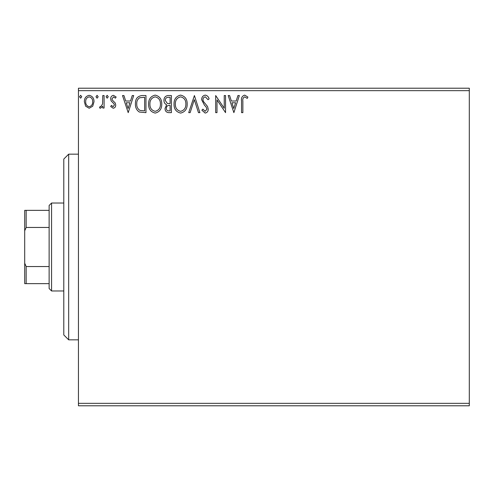 <?xml version="1.0" encoding="UTF-8"?>
<svg xmlns="http://www.w3.org/2000/svg" width="494" height="494" viewBox="0 0 494 494"><rect width="100%" height="100%" fill="white"/><g stroke="black" fill="none" stroke-linecap="round" stroke-linejoin="round"><path stroke-width="0.74" d="M92.73 106.191L89.179 108.26L85.641 106.198L84.363 101.758C84.326 98.213 85.937 96.071 89.179 95.323C92.434 96.064 94.039 98.207 94.008 101.758L92.73 106.191M104.092 95.546L104.092 108.038L102.777 108.038L102.777 106.198L100.492 108.26L99.492 107.828L100.115 106.5L100.708 106.723L102.573 104.03L102.777 95.546L104.092 95.546M113.206 108.26L110.668 106.482L111.44 105.407L113.126 106.723L114.398 105.043L114.083 103.907L111.101 100.869L110.668 98.936C110.656 96.923 111.582 95.719 113.447 95.323L116.152 97.015L115.398 98.176L113.589 96.861L111.984 98.868L112.299 100.06L115.293 103.055L115.713 104.981C115.738 106.815 114.904 107.908 113.206 108.26M141.994 95.546L145.965 95.546L145.965 112.644L139.308 112.027C136.529 110.1 135.245 107.383 135.442 103.876C135.245 98.942 137.431 96.163 141.994 95.546M171.399 95.546L171.399 112.644L168.979 112.644C166.373 112.515 165.058 111.101 165.039 108.408L166.645 104.765C164.823 103.901 163.928 102.443 163.94 100.399C163.959 97.571 165.305 95.953 167.979 95.546L171.399 95.546M194.414 95.546L199.897 112.644L198.465 112.644L194.309 99.671L190.147 112.644L188.714 112.644L194.414 95.546M224.233 95.546L225.548 95.546L225.548 112.644L216.996 99.887L216.996 112.644L215.68 112.644L215.68 95.546L224.233 108.266L224.233 95.546M242.869 101.264L242.869 112.644L241.547 112.644L241.547 101.097C241.023 97.991 242.066 95.997 244.678 95.107L247.908 97.077L247.241 98.392L244.691 96.861C243.079 97.701 242.468 99.171 242.869 101.264M78.441 90.655L78.441 88.216L469.3 88.216L469.3 90.655L78.441 90.655L78.441 403.345L469.3 403.345L469.3 405.784L78.441 405.784L78.441 403.345M469.3 90.655L469.3 403.345M233.878 112.644L228.179 95.546L229.611 95.546L231.365 101.023L236.169 101.023L237.929 95.546L239.355 95.546L233.878 112.644M205.263 95.107C207.252 95.509 208.536 96.75 209.104 98.843L208.036 99.708L205.356 96.861C203.794 97.145 202.997 98.108 202.966 99.757L203.398 101.437L207.554 106.488L208.227 109.088C208.252 111.311 207.233 112.638 205.171 113.083L201.867 110.187L202.898 109.137L205.189 111.329L206.912 109.162L206.115 106.951L204.491 105.253L201.651 99.732C201.676 97.17 202.88 95.626 205.263 95.107M187.183 104.018C187.275 108.896 185.114 111.916 180.687 113.083C176.16 112.027 173.944 109.032 174.03 104.098C173.944 99.214 176.13 96.219 180.582 95.107C185.046 96.176 187.245 99.152 187.183 104.018M161.748 104.018C161.847 108.896 159.679 111.916 155.258 113.083C150.732 112.027 148.509 109.032 148.595 104.098C148.515 99.214 150.701 96.219 155.153 95.107C159.611 96.176 161.81 99.152 161.748 104.018M128.205 112.644L122.506 95.546L123.938 95.546L125.698 101.023L130.502 101.023L132.256 95.546L133.689 95.546L128.205 112.644M108.26 96.75L107.161 98.176L106.068 96.75L107.161 95.323L108.26 96.75M98.176 96.75L97.077 98.176L95.984 96.75L97.077 95.323L98.176 96.75M81.732 96.75L80.633 98.176L79.54 96.75L80.633 95.323L81.732 96.75M231.927 102.777L233.773 108.519L235.607 102.777L231.927 102.777M175.345 104.104C175.277 108.019 177.037 110.428 180.631 111.329C184.2 110.378 185.948 107.945 185.868 104.024C185.929 100.134 184.182 97.744 180.631 96.861C177.019 97.744 175.259 100.159 175.345 104.104M168.72 110.891L170.084 110.891L170.084 105.407L169.411 105.407C167.441 105.395 166.422 106.383 166.355 108.377C166.355 109.983 167.145 110.817 168.72 110.891M169.417 103.654L170.084 103.654L170.084 97.299L168.578 97.299C166.484 97.269 165.379 98.3 165.255 100.399L167.324 103.45L169.417 103.654M149.91 104.104C149.849 108.019 151.609 110.428 155.196 111.329C158.772 110.378 160.513 107.945 160.433 104.024C160.501 100.134 158.753 97.744 155.196 96.861C151.59 97.744 149.83 100.159 149.91 104.104M144.649 110.891L144.649 97.299L139.716 97.732C137.579 99.158 136.591 101.202 136.758 103.882C136.591 106.76 137.672 108.933 140 110.409L144.649 110.891M126.26 102.777L128.1 108.519L129.941 102.777L126.26 102.777M85.678 101.745C85.623 104.401 86.79 106.056 89.186 106.723C91.581 106.062 92.749 104.401 92.693 101.745C92.755 99.103 91.581 97.472 89.186 96.861C86.783 97.472 85.616 99.103 85.678 101.745M68.672 339.829L63.788 334.944L63.788 159.056L68.672 154.171L68.672 339.829L78.441 339.829M51.574 290.972L49.128 288.527L49.128 205.473L51.574 203.028L51.574 290.972L63.788 290.972M51.574 203.028L63.788 203.028M49.128 283.642L24.7 283.642L24.7 210.358L26.163 210.358L26.163 227.456L24.7 230.803M24.7 263.197L26.163 266.544L26.163 283.642M49.128 266.544L26.163 266.544M49.128 227.456L26.163 227.456M49.128 210.358L26.163 210.358M68.672 154.171L78.441 154.171"/></g></svg>
